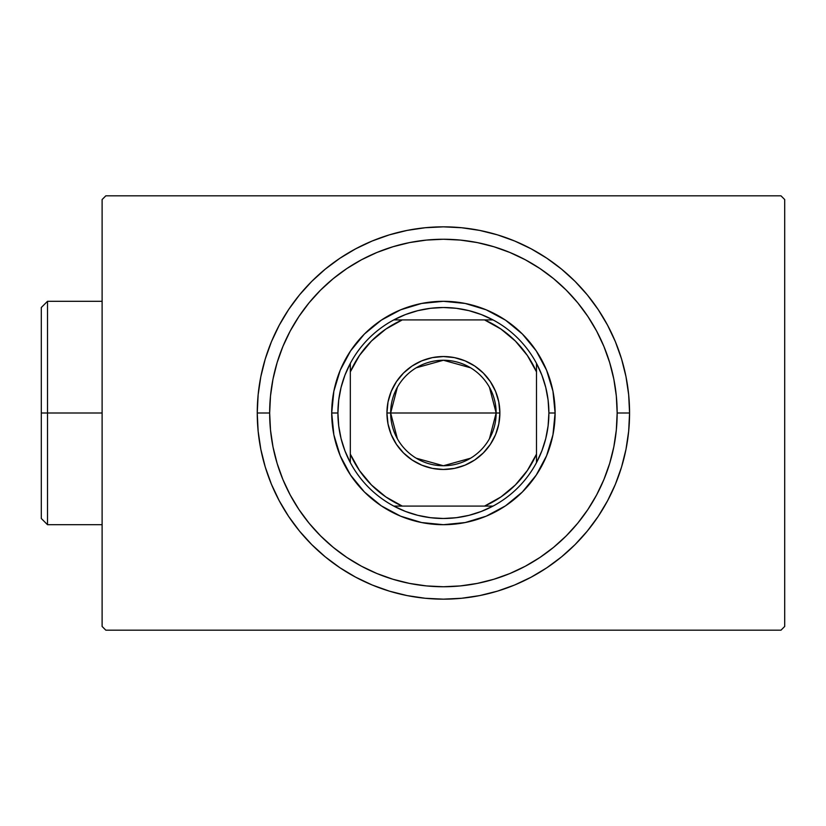 <?xml version="1.0" encoding="UTF-8"?>
<svg xmlns="http://www.w3.org/2000/svg" width="826" height="826" viewBox="0 0 826 826"><rect width="100%" height="100%" fill="white"/><g stroke="black" fill="none" stroke-linecap="round" stroke-linejoin="round"><path stroke-width="1.24" d="M780.973 195.814L105.831 195.814L780.973 195.814L784.7 199.541L784.7 626.459L784.7 199.541L780.973 195.814M105.831 630.186L780.973 630.186L105.831 630.186L102.114 626.459L102.114 199.541L102.114 626.459L105.831 630.186M784.7 626.459L780.973 630.186L784.7 626.459M102.114 199.541L105.831 195.814L102.114 199.541M629.567 413L617.156 413A173.749 173.749 0 0 1 443.407 586.749A173.749 173.749 0 0 1 269.658 413L257.247 413A186.16 186.16 0 0 0 443.407 599.16A186.16 186.16 0 0 0 629.567 413A186.16 186.16 0 0 1 443.407 599.16A186.16 186.16 0 0 1 257.247 413A186.16 186.16 0 0 1 443.407 226.84A186.16 186.16 0 0 1 629.567 413L628.669 394.756L625.994 376.687L621.555 358.959L615.401 341.757L607.585 325.248L598.189 309.574L587.307 294.903L575.041 281.367L561.504 269.1L546.833 258.218L531.159 248.822L514.65 241.006L497.448 234.852L479.72 230.413L461.651 227.739L443.407 226.84L425.163 227.739L407.084 230.413L389.366 234.852L372.165 241.006L355.655 248.822L339.982 258.218L325.31 269.1L311.774 281.367L299.497 294.903L288.615 309.574L279.229 325.248L271.413 341.757L265.26 358.959L260.82 376.687L258.146 394.756L257.247 413L258.146 431.244L260.82 449.313L265.26 467.041L271.413 484.243L279.229 500.752L288.615 516.426L299.497 531.097L311.774 544.633L325.31 556.9L339.982 567.782L355.655 577.178L372.165 584.994L389.366 591.148L407.084 595.587L425.163 598.261L443.407 599.16L461.651 598.261L479.72 595.587L497.448 591.148L514.65 584.994L531.159 577.178L546.833 567.782L561.504 556.9L575.041 544.633L587.307 531.097L598.189 516.426L607.585 500.752L615.401 484.243L621.555 467.041L625.994 449.313L628.669 431.244L629.567 413A186.16 186.16 0 0 0 443.407 226.84A186.16 186.16 0 0 0 257.247 413L269.658 413L270.494 430.026L272.993 446.897L277.133 463.438L282.884 479.493L290.174 494.908L298.94 509.528L309.1 523.23L320.55 535.857L333.177 547.308L346.879 557.467L361.499 566.233L376.914 573.523L392.97 579.263L409.51 583.414L426.371 585.913L443.407 586.749L460.433 585.913L477.304 583.414L493.845 579.263L509.9 573.523L525.315 566.233L539.936 557.467L553.637 547.308L566.264 535.857L577.715 523.23L587.875 509.528L596.64 494.908L603.93 479.493L609.671 463.438L613.821 446.897L616.32 430.026L617.156 413L616.32 395.974L613.821 379.103L609.671 362.562L603.93 346.507L596.64 331.092L587.875 316.472L577.715 302.77L566.264 290.143L553.637 278.692L539.936 268.533L525.315 259.767L509.9 252.477L493.845 246.737L477.304 242.586L460.433 240.087L443.407 239.251L426.371 240.087L409.51 242.586L392.97 246.737L376.914 252.477L361.499 259.767L346.879 268.533L333.177 278.692L320.55 290.143L309.1 302.77L298.94 316.472L290.174 331.092L282.884 346.507L277.133 362.562L272.993 379.103L270.494 395.974L269.658 413A173.749 173.749 0 0 1 443.407 239.251A173.749 173.749 0 0 1 617.156 413L629.567 413M555.103 413L552.955 434.786L546.595 455.745L536.28 475.053L522.383 491.986L505.46 505.873L486.153 516.198L465.193 522.548L443.407 524.696L421.611 522.548L400.662 516.198L381.354 505.873L364.421 491.986L350.534 475.053L340.209 455.745L333.859 434.786L331.711 413L333.859 391.214L340.209 370.255L350.534 350.947L364.421 334.014L381.354 320.127L400.662 309.802L421.611 303.452L443.407 301.304L465.193 303.452L486.153 309.802L505.46 320.127L522.383 334.014L536.28 350.947L546.595 370.255L552.955 391.214L555.103 413L548.898 413A105.491 105.491 0 0 1 536.487 462.643L541.856 450.903L545.749 438.585L548.103 425.886L548.898 413L548.103 400.114L545.749 387.415L541.856 375.097L536.487 363.357A105.491 105.491 0 0 1 548.898 413L555.103 413A111.696 111.696 0 0 1 443.407 524.696A111.696 111.696 0 0 1 331.711 413A111.696 111.696 0 0 0 443.407 524.696A111.696 111.696 0 0 0 555.103 413A111.696 111.696 0 0 0 443.407 301.304A111.696 111.696 0 0 0 331.711 413A111.696 111.696 0 0 1 443.407 301.304A111.696 111.696 0 0 1 555.103 413M489.446 387.27L496.147 413A52.75 52.75 0 0 0 443.407 360.25A52.75 52.75 0 0 0 390.657 413L386.94 413A56.467 56.467 0 0 1 443.407 356.533A56.467 56.467 0 0 1 499.875 413L390.657 413A52.75 52.75 0 0 1 443.407 360.25A52.75 52.75 0 0 1 496.147 413L489.446 438.73M397.368 438.73L390.657 413L397.368 387.27M416.252 367.787L443.407 360.25L470.562 367.787M493.05 506.08A105.491 105.491 0 0 1 393.765 506.08L405.504 511.449L417.822 515.341L430.522 517.695L443.407 518.491L456.293 517.695L468.992 515.341L481.3 511.449L493.05 506.08A105.491 105.491 0 0 0 536.487 462.643L536.487 363.357A105.491 105.491 0 0 0 493.05 319.92L481.3 314.551L468.992 310.659L456.293 308.305L443.407 307.509L430.522 308.305L417.822 310.659L405.504 314.551L393.765 319.92A105.491 105.491 0 0 1 493.05 319.92L393.765 319.92A105.491 105.491 0 0 0 350.327 363.357L344.958 375.097L341.066 387.415L338.701 400.114L337.917 413L331.711 413L337.917 413L338.701 425.886L341.066 438.585L344.958 450.903L350.327 462.643A105.491 105.491 0 0 1 350.327 363.357L350.327 462.643A105.491 105.491 0 0 0 393.765 506.08L493.05 506.08A105.491 105.491 0 0 0 536.487 462.643L536.487 371.855L527.349 355.469L515.362 341.035L500.938 329.058L484.552 319.92L402.262 319.92L385.876 329.058L371.442 341.035L359.455 355.469L350.327 371.855L350.327 454.145L359.455 470.531L371.442 484.965L385.876 496.942L402.262 506.08L484.552 506.08L500.938 496.942L515.362 484.965L527.349 470.531L536.487 454.145A101.763 101.763 0 0 1 484.552 506.08L493.05 506.08M386.94 413L388.024 401.983L391.235 391.39L396.459 381.633L403.48 373.073L412.029 366.052L421.797 360.828L432.39 357.617L443.407 356.533L454.424 357.617L465.017 360.828L474.774 366.052L483.334 373.073L490.355 381.633L495.579 391.39L498.79 401.983L499.875 413L498.79 424.017L495.579 434.61L490.355 444.367L483.334 452.927L474.774 459.948L465.017 465.172L454.424 468.383L443.407 469.467L432.39 468.383L421.797 465.172L412.029 459.948L403.48 452.927L396.459 444.367L391.235 434.61L388.024 424.017L386.94 413L496.147 413A52.75 52.75 0 0 1 443.407 465.75A52.75 52.75 0 0 1 390.657 413A52.75 52.75 0 0 0 443.407 465.75A52.75 52.75 0 0 0 496.147 413L499.875 413A56.467 56.467 0 0 1 443.407 469.467A56.467 56.467 0 0 1 386.94 413M350.327 363.357A105.491 105.491 0 0 1 393.765 319.92L402.262 319.92A101.763 101.763 0 0 0 350.327 371.855L350.327 363.357M493.05 319.92A105.491 105.491 0 0 1 536.487 363.357L536.487 371.855A101.763 101.763 0 0 0 484.552 319.92L493.05 319.92M393.765 506.08A105.491 105.491 0 0 1 350.327 462.643L350.327 454.145A101.763 101.763 0 0 0 402.262 506.08L393.765 506.08M470.562 458.213L443.407 465.75L416.252 458.213M47.505 413L47.505 301.304L47.505 413L102.114 413L47.505 413L47.505 524.696L47.505 413L41.3 413L47.505 413M41.3 307.509L41.3 413L41.3 307.509L47.505 301.304L102.114 301.304M41.3 518.491L41.3 413L41.3 518.491L47.505 524.696L102.114 524.696"/></g></svg>
